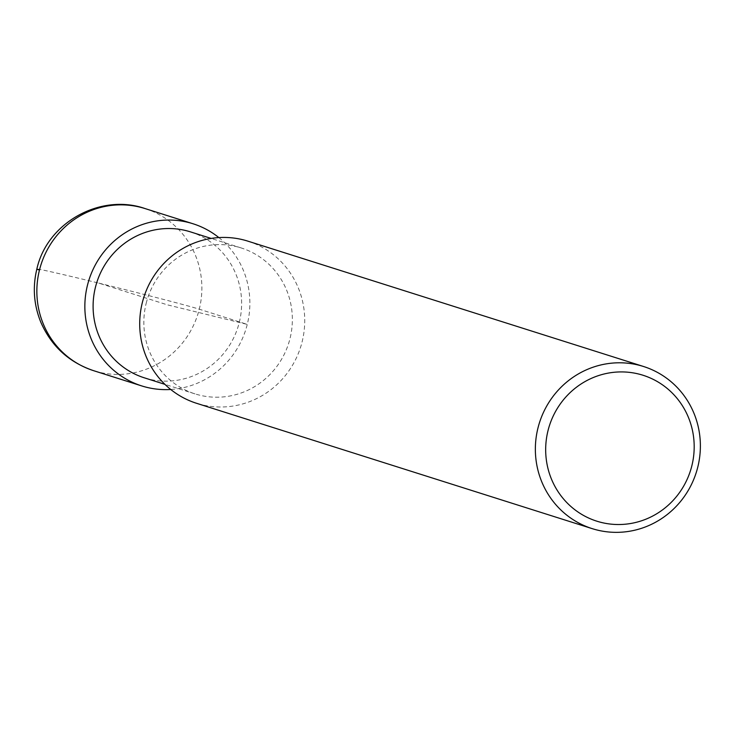 <?xml version="1.0" encoding="UTF-8"?>
<svg xmlns="http://www.w3.org/2000/svg" width="737" height="737" viewBox="0 0 737 737"><rect width="100%" height="100%" fill="white"/><g stroke="black" fill="none" stroke-linecap="round" stroke-linejoin="round"><path stroke-width="0.55" stroke-dasharray="3.69 2.76" d="M146.184 303.312A76.537 74.032 -72.4 0 1 241.248 247.964A76.537 74.032 -72.4 0 1 288.664 343.304A76.537 74.032 -72.4 0 1 194.955 393.862A76.537 74.032 -72.4 0 1 146.184 303.312M190.505 231.888A76.537 74.032 -72.4 0 1 237.922 327.228A76.537 74.032 -72.4 0 1 144.212 377.786M247.936 241.165A85.041 82.258 -72.4 0 1 300.622 347.099A85.041 82.258 -72.4 0 1 196.503 403.277M218.852 237.581A85.041 82.258 -72.4 0 1 245.771 329.679A85.041 82.258 -72.4 0 1 170.726 389.477M98.795 283.119A85.041 1.391 -166 0 1 199.266 309.19L247.273 324.4L167.363 304.842L98.795 283.119A85.041 1.391 -166 0 0 36.85 269.06M145.078 208.58A85.041 82.258 -72.4 0 1 197.765 314.515A85.041 82.258 -72.4 0 1 93.645 370.683M241.22 247.954L211.15 238.429M194.992 393.88L164.922 384.355"/><path stroke-width="1.11" d="M144.212 377.786A76.537 74.032 -72.4 0 1 95.441 287.237A76.537 74.032 -72.4 0 1 190.505 231.888M196.503 403.277A85.041 82.258 -72.4 0 1 142.315 302.658A85.041 82.258 -72.4 0 1 247.936 241.165M537.964 428.013A85.041 82.258 -72.4 0 1 643.594 366.519A85.041 82.258 -72.4 0 1 696.272 472.454A85.041 82.258 -72.4 0 1 592.152 528.622A85.041 82.258 -72.4 0 1 537.964 428.013M548.015 430.62A76.537 74.032 -72.4 0 1 671.923 392.72A76.537 74.032 -72.4 0 1 639.854 521.326A76.537 74.032 -72.4 0 1 548.015 430.62M170.726 389.477A85.041 82.258 -72.4 0 1 141.642 385.893A85.041 82.258 -72.4 0 1 87.454 285.283A85.041 82.258 -72.4 0 1 193.085 223.781A85.041 82.258 -72.4 0 1 218.852 237.581M93.645 370.683A85.041 82.258 -72.4 0 1 39.457 270.074A85.041 82.258 -72.4 0 1 145.078 208.58M39.457 270.074A85.041 1.391 -166 0 1 36.85 269.06C47.048 222.592 100.536 192.983 145.042 208.562L193.048 223.772M211.15 238.429L190.478 231.879M164.922 384.355L144.249 377.795M643.558 366.501L247.899 241.156M592.189 528.641L196.539 403.286M141.679 385.902L93.682 370.702C68.919 362.337 51.277 346.132 40.756 322.078C33.801 304.823 32.492 287.154 36.85 269.06"/></g></svg>
